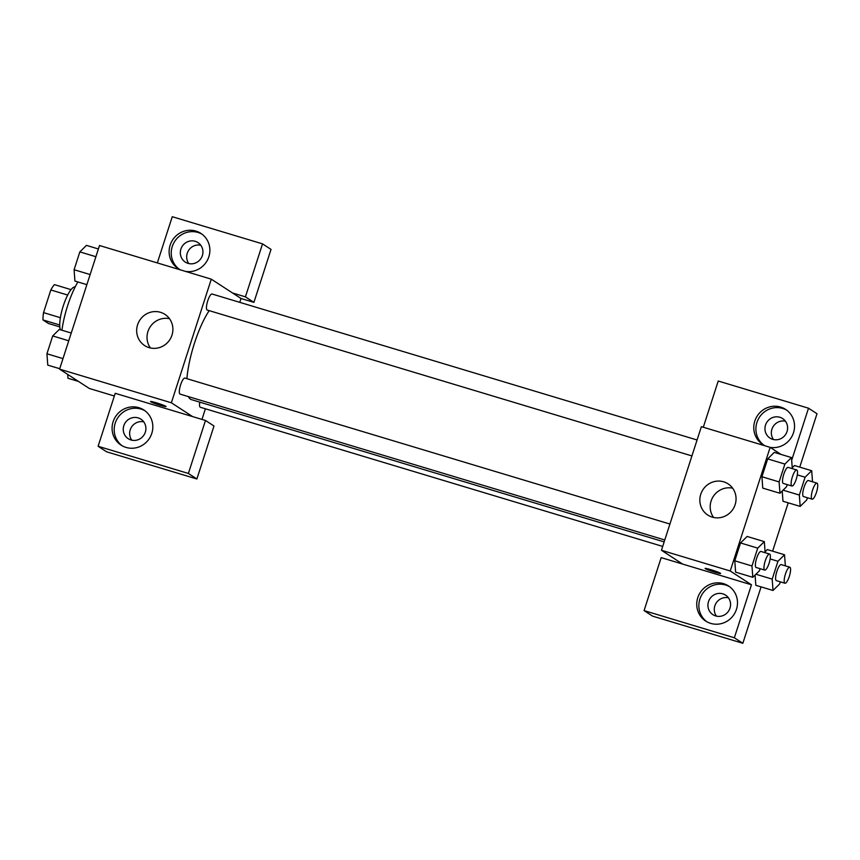 <?xml version="1.0" encoding="UTF-8"?>
<svg xmlns="http://www.w3.org/2000/svg" width="860" height="860" viewBox="0 0 860 860"><rect width="100%" height="100%" fill="white"/><g stroke="black" fill="none" stroke-linecap="round" stroke-linejoin="round"><path stroke-width="1.29" d="M60.393 317.706L43.527 312.621L50.837 289.971A22.102 5.794 106.8 0 1 54.406 284.628L71.036 289.637M59.813 326.908L48.45 323.489L43 319.952A22.102 5.794 106.8 0 1 43.527 312.621M59.738 324.983L43 319.952M60.404 329.767A23.263 6.095 -73.2 0 1 63.866 304.139A23.263 6.095 -73.2 0 1 75.185 286.928M67.682 295.044L50.837 289.971M77.894 281.951A41.871 10.976 106.8 0 0 61.931 330.229M114.348 396.008L89.322 388.473L59.587 369.144L99.513 245.519L211.291 279.167L232.523 292.97L245.423 296.85L262.536 243.875L172.258 216.709L157.326 262.923M180.837 269.997A20.93 20.145 123 0 1 178.084 268.503A20.93 20.145 123 0 1 170.151 245.132A20.93 20.145 123 0 1 200.907 233.404A20.93 20.145 123 0 1 208.281 258.312A20.93 20.145 123 0 1 185.405 271.373M201.95 234.135A20.93 20.145 -57 0 0 172.269 246.519A20.93 20.145 -57 0 0 179.17 269.159M195.188 241.305A11.631 11.191 123 0 1 201.777 257.054A11.631 11.191 123 0 1 185.276 262.085A11.631 11.191 123 0 1 195.188 241.305M188.845 263.579A11.631 11.191 123 0 1 200.767 245.24M262.536 243.875L271.029 249.4L253.915 302.376L245.423 296.85M232.523 292.97L241.026 298.495L253.915 302.376M160.487 312.309A18.608 17.909 123 0 1 164.926 314.373A18.608 17.909 123 0 1 169.796 339.732A18.608 17.909 123 0 1 144.641 345.569A18.608 17.909 123 0 1 138.525 322.435A18.608 17.909 123 0 1 160.487 312.309M192.597 416.595L115.219 393.3L98.105 446.275L188.383 473.452L205.497 420.475L192.597 416.595L171.366 402.781L59.587 369.144M171.366 402.781L211.291 279.167M169.484 318.694A18.608 17.909 -57 0 0 150.124 326.94A18.608 17.909 -57 0 0 150.435 347.977M150.543 401.534A8.138 0.602 -162.1 0 0 160.143 405.243A8.138 0.602 17.9 0 1 150.532 401.534A8.138 0.602 17.9 0 1 158.466 403.469A8.138 0.602 17.9 0 1 166.034 406.543A8.138 0.602 17.9 0 1 160.143 405.243A8.138 0.602 -162.1 0 0 166.034 406.533M113.111 421.733A20.93 20.145 123 0 1 143.867 410.005A20.93 20.145 123 0 1 149.339 438.535A20.93 20.145 123 0 1 121.045 445.104A20.93 20.145 123 0 1 113.111 421.733M144.91 410.725A20.93 20.145 -57 0 0 115.229 423.109A20.93 20.145 -57 0 0 122.131 445.76M138.148 417.895A11.631 11.191 123 0 1 144.738 433.644A11.631 11.191 123 0 1 128.237 438.686A11.631 11.191 123 0 1 138.148 417.895M131.806 440.18A11.631 11.191 123 0 1 143.727 421.841M98.105 446.275L106.597 451.801L196.875 478.977L213.989 426.001L205.497 420.475M188.383 473.452L196.875 478.977M241.026 298.495L239.779 302.354M205.4 408.79L201.971 419.411M199.789 402.147A8.374 2.193 106.8 0 0 200.154 407.188A8.374 2.193 106.8 0 0 200.315 407.264L662.695 546.423M697.073 439.987L212.065 294.012A8.374 2.193 106.8 0 0 207.647 301.097A8.374 2.193 106.8 0 0 207.088 309.987A8.374 2.193 106.8 0 0 207.238 310.051L691.924 455.929M669.918 524.041L184.922 378.077A8.374 2.193 106.8 0 0 180.503 385.162A8.374 2.193 106.8 0 0 179.944 394.041A8.374 2.193 106.8 0 0 180.095 394.116L664.769 539.983M188.447 396.632A51.17 13.416 106.8 0 0 190.501 399.201A51.17 13.416 106.8 0 0 191.447 399.642L664.146 541.908M209.216 310.643A51.17 13.416 106.8 0 0 186.91 378.679M682.679 564.096L661.189 557.624L644.075 610.6L734.354 637.776L751.468 584.789L682.679 564.096L661.447 550.282L701.373 426.667L770.151 447.361L780.998 454.413M785.427 421.206A11.631 11.191 -57 0 0 773.505 439.546M728.388 597.797A11.631 11.191 -57 0 0 716.466 616.147M644.075 610.6L652.568 616.125L742.846 643.291L761.078 586.864M772.602 551.185L788.222 502.81M799.757 467.12L817 413.724L808.507 408.199L791.684 460.283M772.71 439.342A11.631 11.191 123 0 1 766.12 423.593A11.631 11.191 123 0 1 782.621 418.551A11.631 11.191 123 0 1 772.71 439.342M786.61 410.102A20.93 20.145 -57 0 0 756.929 422.486A20.93 20.145 -57 0 0 763.83 445.125M765.497 445.964A20.93 20.145 123 0 1 762.745 444.469A20.93 20.145 123 0 1 754.811 421.099A20.93 20.145 123 0 1 785.567 409.371A20.93 20.145 123 0 1 792.942 434.268A20.93 20.145 123 0 1 770.066 447.34M715.67 615.932A11.631 11.191 123 0 1 709.855 598.796A11.631 11.191 123 0 1 729.398 609.611A11.631 11.191 123 0 1 715.67 615.932M729.57 586.692A20.93 20.145 -57 0 0 699.889 599.076A20.93 20.145 -57 0 0 706.791 621.726M697.772 597.7A20.93 20.145 123 0 1 728.528 585.972A20.93 20.145 123 0 1 733.999 614.502A20.93 20.145 123 0 1 705.705 621.071A20.93 20.145 123 0 1 697.772 597.7M734.354 637.776L742.846 643.291M703.297 427.237L718.229 381.023L808.507 408.199M807.465 497.768L806.777 499.896L800.176 506.4L799.338 495.059L805.1 477.225L811.7 470.721L794.5 465.539L792.232 467.775L794.511 465.518M800.176 506.4L782.976 501.251M787.244 484.621L786.556 486.749L779.955 493.253L762.755 488.104L761.928 476.741L767.69 458.896L774.29 452.371M760.089 568.675L759.401 570.814L752.801 577.318L735.612 572.136L734.773 560.806L740.535 542.961L747.136 536.436M767.356 549.604L765.088 551.841L767.356 549.583L784.546 554.775L785.363 565.858M780.31 581.822L779.622 583.962L773.022 590.465L755.822 585.305L755.08 575.071M751.468 584.789L730.226 570.986L770.151 447.361M723.658 481.804A18.608 17.909 123 0 1 728.097 483.868A18.608 17.909 123 0 1 732.957 509.227A18.608 17.909 123 0 1 707.801 515.065A18.608 17.909 123 0 1 701.695 491.931A18.608 17.909 123 0 1 723.658 481.804M730.226 570.986L661.447 550.282M732.645 488.19A18.608 17.909 -57 0 0 713.284 496.435A18.608 17.909 -57 0 0 713.596 517.473M705.103 568.438A8.138 0.602 -162.1 0 0 714.714 572.147A8.138 0.602 17.9 0 1 705.103 568.438A8.138 0.602 17.9 0 1 713.037 570.374A8.138 0.602 17.9 0 1 720.594 573.448A8.138 0.602 17.9 0 1 714.714 572.158A8.138 0.602 -162.1 0 0 720.605 573.448M752.801 577.318L751.973 565.977L757.735 548.132L764.336 541.628L765.153 552.711M769.582 554.044L760.982 551.453A8.374 2.193 106.8 0 0 756.563 558.538A8.374 2.193 106.8 0 0 756.005 567.417A8.374 2.193 106.8 0 0 756.155 567.492L764.755 570.083A8.374 2.193 106.8 0 0 769.27 562.687A8.374 2.193 106.8 0 0 769.582 554.044A8.374 2.193 106.8 0 0 765.163 561.118A8.374 2.193 106.8 0 0 764.604 570.008A8.374 2.193 106.8 0 0 764.755 570.083M764.336 541.628L747.136 536.457L740.535 542.961L734.773 560.806L751.973 565.977M757.735 548.132L740.535 542.961M779.955 493.253L779.117 481.912L784.89 464.077L791.479 457.574L792.296 468.646M796.736 469.979L788.136 467.388A8.374 2.193 106.8 0 0 783.707 474.473A8.374 2.193 106.8 0 0 783.148 483.363A8.374 2.193 106.8 0 0 783.309 483.427L791.909 486.018A8.374 2.193 106.8 0 0 796.424 478.633A8.374 2.193 106.8 0 0 796.736 469.979A8.374 2.193 106.8 0 0 792.307 477.063A8.374 2.193 106.8 0 0 791.748 485.943A8.374 2.193 106.8 0 0 791.909 486.018M791.479 457.574L774.29 452.392L767.69 458.896L761.928 476.741L779.117 481.912M784.89 464.077L767.69 458.896M773.022 590.465L772.194 579.124L777.956 561.279L784.546 554.775M789.803 567.192L781.202 564.601A8.374 2.193 106.8 0 0 776.784 571.685A8.374 2.193 106.8 0 0 776.225 580.564A8.374 2.193 106.8 0 0 776.376 580.64L784.976 583.23A8.374 2.193 106.8 0 0 789.491 575.834A8.374 2.193 106.8 0 0 789.803 567.192A8.374 2.193 106.8 0 0 785.374 574.265A8.374 2.193 106.8 0 0 784.814 583.155A8.374 2.193 106.8 0 0 784.976 583.23M772.194 579.124L755.929 574.233M777.956 561.279L770.141 558.936M811.7 470.721L812.517 481.793M816.946 483.127L808.357 480.536A8.374 2.193 106.8 0 0 803.928 487.62A8.374 2.193 106.8 0 0 803.369 496.51A8.374 2.193 106.8 0 0 803.53 496.575L812.12 499.165A8.374 2.193 106.8 0 0 816.634 491.78A8.374 2.193 106.8 0 0 816.946 483.127A8.374 2.193 106.8 0 0 812.528 490.211A8.374 2.193 106.8 0 0 811.969 499.09A8.374 2.193 106.8 0 0 812.12 499.165M782.976 501.229L782.224 491.017M799.338 495.059L783.084 490.168M805.1 477.225L797.295 474.87M59.727 368.714L47.773 365.124L46.934 353.783L52.707 335.938L59.297 329.434L71.251 333.035M62.984 358.609L46.934 353.783M68.746 340.775L52.707 335.938M86.871 284.66L74.927 281.059L74.089 269.728L79.851 251.883L86.451 245.379L98.406 248.97M90.139 274.555L74.089 269.728M95.901 256.71L79.851 251.883M78.486 381.421L67.994 378.271L67.714 374.423"/></g></svg>
